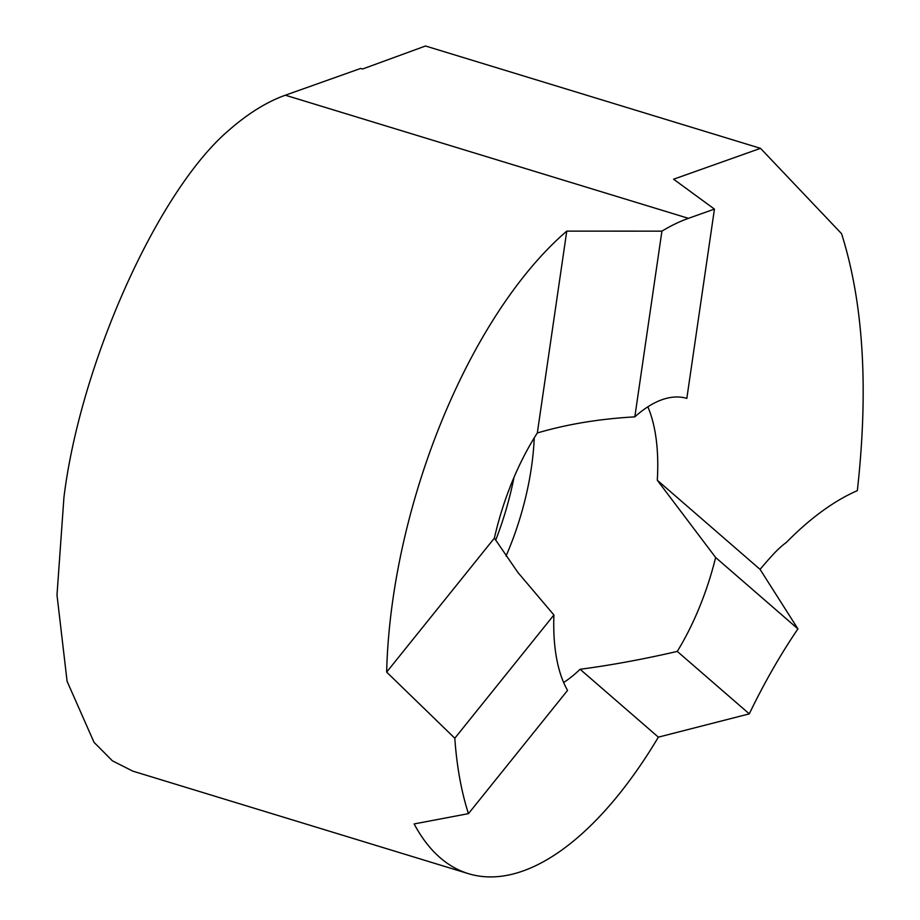 <?xml version="1.0" encoding="UTF-8"?>
<svg xmlns="http://www.w3.org/2000/svg" width="920" height="920" viewBox="0 0 920 920"><rect width="100%" height="100%" fill="white"/><g stroke="black" fill="none" stroke-linecap="round" stroke-linejoin="round"><path stroke-width="1.38" d="M132.859 771.155L112.401 760.817L94.024 742.325L67.091 681.306L56.994 595.01L63.928 497.467C80.247 363.883 157.481 191.521 228.229 130.812A354.763 161.058 -73 0 1 285.361 95.209L360.732 68.425L362.549 69.011L425.511 46L760.518 148.339L673.601 179.216L714.438 209.105L686.826 398.383A163.587 74.267 107 0 0 634.823 416.863C599.61 418.83 567.111 424.2 537.326 432.975A163.587 74.267 107 0 0 494.373 538.142L517.81 572.355L553.909 614.974A163.587 74.267 107 0 0 567.559 690.391L468.452 813.648L414.138 823.94A354.763 161.058 107 0 0 468.51 873.689A354.763 161.058 107 0 0 658.363 737.15L580.094 669.277C610.742 665.252 643.137 659.295 677.281 651.406A163.587 74.267 107 0 0 715.633 557.497L797.928 628.877A394.185 178.952 -73 0 0 752.295 707.675A354.763 161.058 107 0 1 749.282 713.862L677.281 651.406M715.633 557.497L657.294 480.24A163.587 74.267 107 0 0 647.852 406.812M537.326 432.975L566.766 231.127A354.763 161.058 107 0 0 393.104 598.023A354.763 161.058 107 0 0 386.653 672.106L494.373 538.142M566.766 231.127L661.917 231.15L634.823 416.863M285.361 95.209L688.436 218.339A354.763 161.058 107 0 0 661.917 231.15M688.436 218.339L714.438 209.105M749.282 713.862L658.363 737.15M657.294 480.24L760.069 569.376L797.928 628.877M553.909 614.974L454.802 738.231L386.653 672.106M454.802 738.231A354.763 161.058 107 0 0 468.452 813.648M760.069 569.376A394.185 178.952 -73 0 1 773.421 554.162A118.254 53.682 -73 0 1 786.393 542.397A394.185 178.952 107 0 1 857.348 490.624C868.71 388.539 863.454 302.898 841.558 233.668L760.518 148.339M563.638 682.502A163.587 74.267 107 0 0 580.094 669.277M534.244 437.862A163.587 74.267 -73 0 1 531.426 467.394A163.587 74.267 -73 0 1 506.034 556.059M514.004 477.353A173.017 78.545 -73 0 1 495.673 540.247M132.687 771.098L468.51 873.689"/></g></svg>
